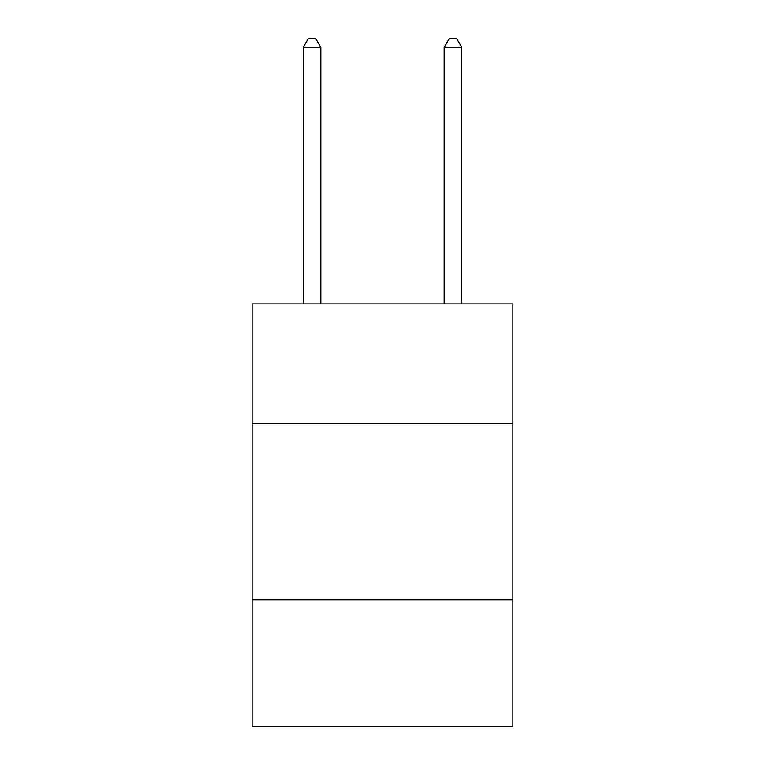 <?xml version="1.0" encoding="UTF-8"?>
<svg xmlns="http://www.w3.org/2000/svg" width="765" height="765" viewBox="0 0 765 765"><rect width="100%" height="100%" fill="white"/><g stroke="black" fill="none" stroke-linecap="round" stroke-linejoin="round"><path stroke-width="1.15" d="M512.875 423.724L512.875 303.925L252.125 303.925L252.125 423.724L512.875 423.724L512.875 726.75L252.125 726.75L252.125 423.724M512.875 599.903L252.125 599.903M320.841 303.925L320.841 47.411L303.217 47.411L303.217 303.925M303.217 47.411L308.505 38.25L315.553 38.25L320.841 47.411M461.783 303.925L461.783 47.411L444.159 47.411L444.159 303.925M444.159 47.411L449.447 38.25L456.495 38.25L461.783 47.411"/></g></svg>
